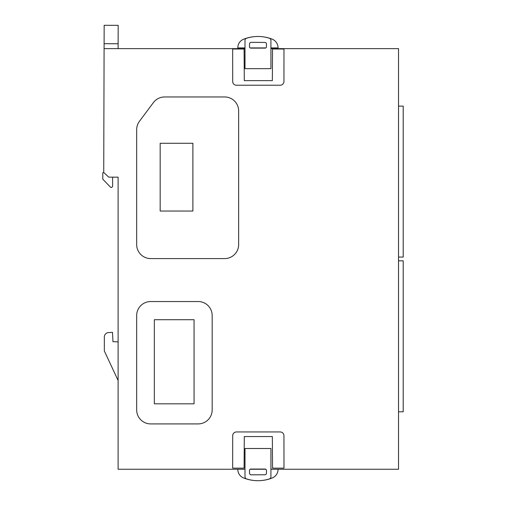 <?xml version="1.0" encoding="UTF-8"?>
<svg xmlns="http://www.w3.org/2000/svg" width="506" height="506" viewBox="0 0 506 506"><rect width="100%" height="100%" fill="white"/><g stroke="black" fill="none" stroke-linecap="round" stroke-linejoin="round"><path stroke-width="0.76" d="M278.06 469.258A9.348 9.348 0 0 1 272.298 477.968A38.943 38.943 0 0 1 243.626 477.968A9.197 9.197 0 0 1 237.814 469.258M270.925 476.709A2.233 2.233 0 0 1 269.3 478.935A37.267 37.267 0 0 1 246.624 478.935A2.239 2.239 0 0 1 244.999 476.709L244.999 448.512L270.925 448.512L270.925 476.709M270.925 40.391A2.233 2.233 0 0 0 269.3 38.241A37.267 37.267 0 0 0 246.624 38.241A2.239 2.239 0 0 0 244.999 40.467L244.999 68.664L270.925 68.664L270.925 40.467A2.233 2.233 0 0 0 270.925 40.391M266.453 46.742A1.379 1.379 0 0 1 265.055 48.121L250.868 48.121A1.404 1.404 0 0 1 249.464 46.716L249.547 43.832A1.758 1.758 0 0 1 250.868 42.346L264.973 42.428A1.569 1.569 0 0 1 266.453 43.75L266.453 46.716A1.379 1.379 0 0 1 266.453 46.742M266.453 470.435A1.379 1.379 0 0 1 266.453 470.46L266.453 473.426A1.569 1.569 0 0 1 264.973 474.748L250.868 474.83A1.758 1.758 0 0 1 249.547 473.344L249.464 470.46A1.404 1.404 0 0 1 250.868 469.056L265.055 469.056A1.379 1.379 0 0 1 266.453 470.435M270.925 47.912L278.06 47.912A9.348 9.348 0 0 0 272.298 39.209A38.943 38.943 0 0 0 243.626 39.209A9.197 9.197 0 0 0 237.814 47.912L244.999 47.912M270.925 48.633L398.532 48.633L398.532 469.258L270.925 469.258M244.999 469.258L118.113 469.258L118.113 177.157L108.765 177.157L103.73 172.483L104.091 48.633L244.999 48.633M104.091 48.633L104.16 25.3L118.176 25.338L118.113 48.633M198.156 423.914A14.023 14.023 0 0 0 212.178 409.892L212.178 315.554A14.023 14.023 0 0 0 198.156 301.532L150.693 301.532A14.023 14.023 0 0 0 136.671 315.554L136.671 409.892A14.023 14.023 0 0 0 150.693 423.914L198.156 423.914M238.649 110.985A14.023 14.023 0 0 0 224.626 96.962L164.627 96.962A14.023 14.023 0 0 0 153.388 102.604L139.447 121.301A14.023 14.023 0 0 0 136.671 129.681L136.671 244.569A14.023 14.023 0 0 0 150.693 258.585L224.626 258.585A14.023 14.023 0 0 0 238.649 244.569L238.649 110.985M398.532 257.08L403.206 257.08L403.206 106.121L398.532 106.121M398.532 411.776L403.206 411.776L403.206 260.818L398.532 260.818M118.126 43.744L104.103 43.699M112.61 177.157L112.61 186.505L111.674 187.441L110.738 187.422L102.794 179.2L102.794 172.736L103.73 172.483M118.113 380.506L104.337 350.962L104.337 336.996A4.427 4.427 0 0 1 108.765 332.568L112.477 332.322L112.971 341.67L118.113 341.885M272.544 468.151L283.986 468.151L283.942 435.691A3.738 3.738 0 0 0 280.204 431.953L236.435 431.953A3.738 3.738 0 0 0 232.697 435.691L232.659 468.151L244.094 468.151L244.297 436.545L272.342 436.545L272.544 468.151M232.697 81.485A3.738 3.738 0 0 0 236.435 85.223L280.204 85.223A3.738 3.738 0 0 0 283.942 81.485L283.986 49.025L272.544 49.025L272.342 80.631L244.297 80.631L244.094 49.025L232.659 49.025L232.697 81.485M194.057 319.703L194.057 403.832L154.33 403.832L154.33 319.703L194.057 319.703M160.174 143.274L160.174 211.04L192.887 211.04L192.887 143.274L160.174 143.274M250.141 47.912L265.802 47.912M265.802 469.258L250.141 469.258"/></g></svg>
